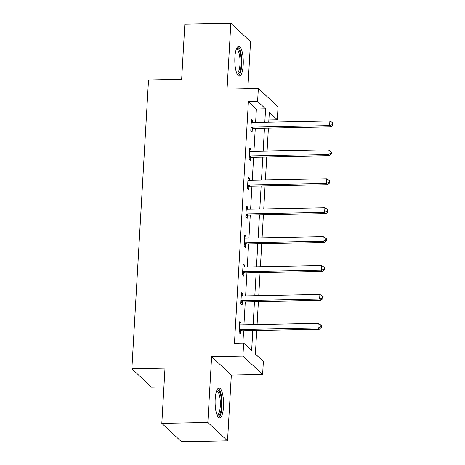 <?xml version="1.0" encoding="UTF-8"?>
<svg xmlns="http://www.w3.org/2000/svg" width="465" height="465" viewBox="0 0 465 465"><rect width="100%" height="100%" fill="white"/><g stroke="black" fill="none" stroke-linecap="round" stroke-linejoin="round"><path stroke-width="0.7" d="M223.496 406.805A14.967 4.226 88.9 0 0 219.044 387.967A14.967 4.226 88.9 0 0 215.185 399.057A14.967 4.226 88.9 0 0 219.631 417.901A14.967 4.226 88.9 0 0 223.496 406.805M243.201 65.036A14.967 4.226 88.9 0 0 238.754 46.198A14.967 4.226 88.9 0 0 234.889 57.294A14.967 4.226 88.9 0 0 239.341 76.132A14.967 4.226 88.9 0 0 243.201 65.036M256.738 330.47L255.378 354.016L263.37 361.462L262.62 374.435L242.916 356.062L243.66 343.089L251.652 350.54L252.803 330.545M231.332 375.052L211.621 356.678L207.832 422.47L161.814 423.377L181.519 441.75L227.536 440.849L231.332 375.052L262.62 374.435M163.913 386.926L151.573 387.171L131.868 368.792L148.515 80.032L181.646 79.381L184.832 24.151L230.849 23.25L227.054 89.047L258.348 88.431L278.053 106.805L277.303 119.778L269.316 112.332L268.747 122.173M247.845 88.641L250.554 41.623L230.849 23.25M268.875 119.947L277.303 119.778M207.832 422.47L227.536 440.849M255.611 122.429L256.384 109.037L248.397 101.585L234.459 343.269L243.66 343.089M242.887 343.106L243.602 330.725M243.939 324.82L245.27 301.814M245.607 295.909L246.932 272.897M247.275 266.997L248.601 243.986M248.944 238.086L250.269 215.074M250.612 209.169L251.937 186.157M252.274 180.257L253.605 157.246M253.942 151.346L255.273 128.334M252.664 122.487L252.774 120.516L251.443 119.273L250.804 130.392L252.135 131.636L252.309 128.636M250.995 151.404L251.106 149.428L249.775 148.184L249.135 159.309L250.466 160.547L250.641 157.548M249.327 180.315L249.443 178.339L248.107 177.101L247.467 188.22L248.798 189.458L248.973 186.459M247.659 209.227L247.775 207.256L246.444 206.012L245.799 217.132L247.13 218.376L247.304 215.376M245.991 238.138L246.107 236.168L244.776 234.924L244.137 246.043L245.468 247.287L245.636 244.288M244.328 267.055L244.439 265.079L243.108 263.835L242.468 274.96L243.8 276.198L243.974 273.199M242.66 295.967L242.771 293.99L241.44 292.752L240.8 303.872L242.131 305.116L242.306 302.111M240.992 324.878L241.103 322.908L239.771 321.664L239.132 332.783L240.463 334.027L240.638 331.028M211.621 356.678L242.916 356.062M248.397 101.585L257.598 101.405L258.348 88.431M161.814 423.377L164.999 368.146L131.868 368.792M268.41 128.078L267.079 151.084M266.741 156.99L265.41 180.002M265.073 185.901L263.748 208.913M263.405 214.813L262.08 237.824M261.737 243.73L260.412 266.736M260.069 272.641L258.743 295.653M258.406 301.553L257.075 324.564M264.812 122.249L265.585 108.857L257.598 101.405M253.146 324.64L254.471 301.634M254.814 295.728L256.139 272.717M256.477 266.817L257.808 243.805M258.145 237.9L259.47 214.894M259.813 208.988L261.138 185.977M261.481 180.077L262.806 157.065M263.149 151.166L264.475 128.154M256.384 109.037L265.585 108.857M251.373 120.54L252.774 120.516M249.705 149.457L251.106 149.428M248.037 178.368L249.443 178.339M246.369 207.28L247.775 207.256M244.7 236.197L246.107 236.168M243.032 265.108L244.439 265.079M241.37 294.019L242.771 293.99M239.702 322.931L241.103 322.908M251.949 127.131L253.28 128.375L330.952 126.852L329.621 125.608L251.949 127.131A1.918 1.773 -47 0 0 251.251 127.276L250.978 127.393M332.492 124.544L333.027 125.039L333.132 123.184L332.603 122.69L332.492 124.544L329.621 125.608L329.888 120.976L252.216 122.498A1.918 1.773 -47 0 1 251.536 122.376L251.269 122.272M253.28 128.375A1.918 1.773 -47 0 0 252.582 128.52L250.868 129.229M330.952 126.852L333.027 125.039M332.603 122.69L329.888 120.976M236.54 48.563A12.956 3.656 -91.1 0 1 241.068 58.09A12.956 3.656 -91.1 0 1 238.748 73.703A12.956 3.656 -91.1 0 1 237.034 73.859M236.749 73.197A11.997 3.389 88.9 0 0 236.888 73.203A11.997 3.389 88.9 0 0 237.737 72.796A11.997 3.389 88.9 0 0 239.981 59.613A11.997 3.389 88.9 0 0 236.418 49.22A11.997 3.389 88.9 0 0 236.278 49.232M238.522 75.865A14.874 4.202 88.9 0 0 238.917 75.557A14.874 4.202 88.9 0 0 241.754 60.38A14.874 4.202 88.9 0 0 237.946 46.494M216.83 390.327A12.956 3.656 -91.1 0 1 221.462 406.311A12.956 3.656 -91.1 0 1 217.329 415.623M217.039 414.966A11.997 3.389 88.9 0 0 217.184 414.972A11.997 3.389 88.9 0 0 220.276 406.085A11.997 3.389 88.9 0 0 216.713 390.989A11.997 3.389 88.9 0 0 216.574 391.001M218.812 417.634A14.874 4.202 88.9 0 0 221.997 406.811A14.874 4.202 88.9 0 0 218.236 388.263M250.28 156.042L251.612 157.286L329.284 155.763L327.953 154.519L250.28 156.042A1.918 1.773 -47 0 0 249.583 156.194L249.31 156.304M330.824 153.456L331.359 153.956L331.464 152.102L330.935 151.602L330.824 153.456L327.953 154.519L328.22 149.887L250.548 151.41A1.918 1.773 -47 0 1 249.868 151.288L249.606 151.183M251.612 157.286A1.918 1.773 -47 0 0 250.914 157.432L249.205 158.147M329.284 155.763L331.359 153.956M330.935 151.602L328.22 149.887M248.612 184.96L249.943 186.198L327.616 184.675L326.285 183.431L248.612 184.96A1.918 1.773 -47 0 0 247.915 185.105L247.642 185.221M329.162 182.367L329.691 182.867L329.801 181.013L329.267 180.513L329.162 182.367L326.285 183.431L326.552 178.798L248.88 180.321A1.918 1.773 -47 0 1 248.2 180.205L247.938 180.1M249.943 186.198A1.918 1.773 -47 0 0 249.252 186.349L247.537 187.058M327.616 184.675L329.691 182.867M329.267 180.513L326.552 178.798M246.944 213.871L248.275 215.109L325.953 213.586L324.622 212.348L246.944 213.871A1.918 1.773 -47 0 0 246.252 214.016L245.973 214.132M327.494 211.284L328.023 211.778L328.133 209.924L327.598 209.43L327.494 211.284L324.622 212.348L324.89 207.716L247.211 209.238A1.918 1.773 -47 0 1 246.531 209.116L246.27 209.012M248.275 215.109A1.918 1.773 -47 0 0 247.583 215.26L245.869 215.969M325.953 213.586L328.023 211.778M327.598 209.43L324.89 207.716M245.276 242.782L246.607 244.026L324.285 242.503L322.954 241.259L245.276 242.782A1.918 1.773 -47 0 0 244.584 242.933L244.305 243.044M325.825 240.196L326.36 240.69L326.465 238.841L325.93 238.342L325.825 240.196L322.954 241.259L323.222 236.627L245.543 238.15A1.918 1.773 -47 0 1 244.863 238.028L244.602 237.923M246.607 244.026A1.918 1.773 -47 0 0 245.915 244.172L244.201 244.886M324.285 242.503L326.36 240.69M325.93 238.342L323.222 236.627M243.614 271.694L244.945 272.938L322.617 271.415L321.286 270.171L243.614 271.694A1.918 1.773 -47 0 0 242.916 271.845L242.637 271.961M324.157 269.107L324.692 269.607L324.797 267.753L324.268 267.253L324.157 269.107L321.286 270.171L321.553 265.538L243.881 267.061A1.918 1.773 -47 0 1 243.201 266.945L242.933 266.84M244.945 272.938A1.918 1.773 -47 0 0 244.247 273.083L242.532 273.798M322.617 271.415L324.692 269.607M324.268 267.253L321.553 265.538M241.945 300.611L243.276 301.849L320.949 300.326L319.618 299.088L241.945 300.611A1.918 1.773 -47 0 0 241.248 300.756L240.975 300.872M322.489 298.024L323.024 298.518L323.128 296.664L322.6 296.17L322.489 298.024L319.618 299.088L319.885 294.45L242.213 295.978A1.918 1.773 -47 0 1 241.533 295.856L241.265 295.752M243.276 301.849A1.918 1.773 -47 0 0 242.579 302L240.864 302.709M320.949 300.326L323.024 298.518M322.6 296.17L319.885 294.45M240.277 329.522L241.608 330.766L319.281 329.243L317.95 327.999L240.277 329.522A1.918 1.773 -47 0 0 239.58 329.668L239.306 329.784M320.827 326.936L321.356 327.43L321.466 325.576L320.931 325.082L320.827 326.936L317.95 327.999L318.217 323.367L240.544 324.89A1.918 1.773 -47 0 1 239.864 324.768L239.603 324.663M241.608 330.766A1.918 1.773 -47 0 0 240.911 330.911L239.202 331.621M319.281 329.243L321.356 327.43M320.931 325.082L318.217 323.367M251.251 127.276L252.582 128.52M249.583 156.194L250.914 157.432M247.915 185.105L249.252 186.349M246.252 214.016L247.583 215.26M244.584 242.933L245.915 244.172M242.916 271.845L244.247 273.083M241.248 300.756L242.579 302M239.58 329.668L240.911 330.911"/></g></svg>
